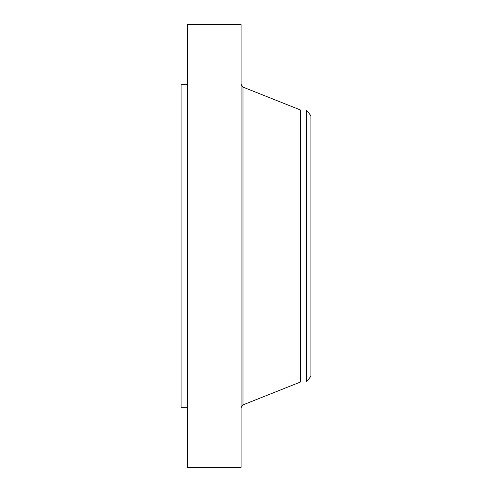 <?xml version="1.0" encoding="UTF-8"?>
<svg xmlns="http://www.w3.org/2000/svg" width="492" height="492" viewBox="0 0 492 492"><rect width="100%" height="100%" fill="white"/><g stroke="black" fill="none" stroke-linecap="round" stroke-linejoin="round"><path stroke-width="0.74" d="M187.421 467.4L187.421 24.6L241.068 24.6L241.068 467.4L187.421 467.4M306.473 382.001L306.473 109.999L310.901 115.774L310.901 376.226L306.473 382.001L300.495 382.001L300.495 109.999L242.98 87.102L241.068 84.28M187.421 407.308L181.099 407.308L181.099 84.692L187.421 84.692M300.495 382.001L242.98 404.898L242.98 87.102M242.98 404.898L241.068 407.72M306.473 109.999L300.495 109.999"/></g></svg>
